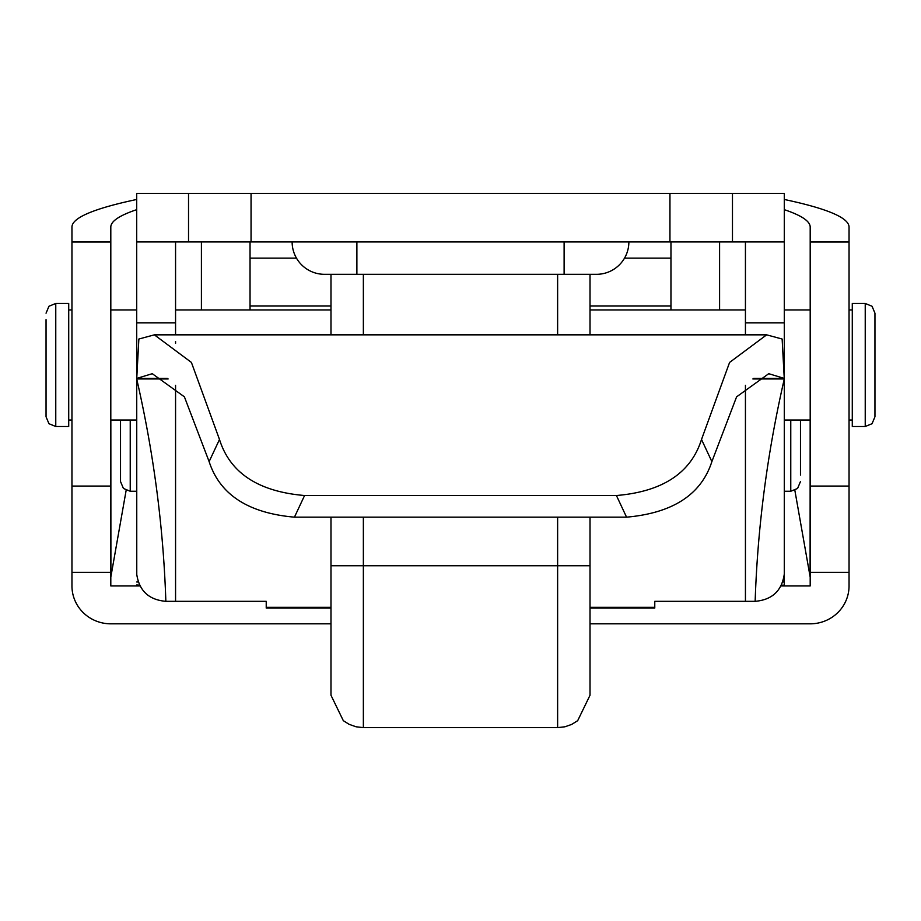 <?xml version="1.0" encoding="UTF-8"?>
<svg xmlns="http://www.w3.org/2000/svg" width="921" height="921" viewBox="0 0 921 921"><rect width="100%" height="100%" fill="white"/><g stroke="black" fill="none" stroke-linecap="round" stroke-linejoin="round"><path stroke-width="1.38" d="M201.469 241.947L201.469 309.94M250.04 241.947L250.04 309.94M669.947 241.947L669.947 193.375L732.471 193.375L732.471 241.947L188.529 241.947L188.529 193.375L136.711 193.375L136.711 241.947L188.529 241.947M669.947 193.375L251.053 193.375L251.053 241.947M732.471 241.947L784.289 241.947L784.289 585.157L781.388 585.157M719.531 241.947L719.531 309.94M670.96 241.947L670.96 309.94M784.289 241.947L784.289 193.375L732.471 193.375M188.529 193.375L251.053 193.375M628.87 241.947A32.385 32.385 0 0 1 596.486 274.32L324.503 274.32A32.385 32.385 0 0 1 292.13 241.947M784.289 209.654A5604.999 181.725 180 0 1 810.192 227.096L810.192 585.94L780.985 585.94M784.289 199.466A5643.853 182.98 180 0 1 849.047 227.096L849.047 585.94A38.855 37.876 180 0 1 810.192 623.828L590.016 623.828M136.711 209.654A5604.999 181.725 180 0 0 110.808 227.096L110.808 572.378L71.953 572.378L71.953 227.096A5643.853 182.98 180 0 1 136.711 199.466M330.984 623.828L110.808 623.828A38.855 37.876 180 0 1 71.953 585.94L71.953 572.378M849.047 572.378L810.192 572.378M110.808 572.378L110.808 585.94L140.038 585.94M719.589 241.947L719.589 309.94M794.858 490.352L810.089 576.581L810.158 420.022M784.289 309.94L810.192 309.94L810.192 227.096M201.411 241.947L201.411 309.94M126.142 490.352L110.911 576.581L110.842 420.022M110.808 227.096L110.819 309.94L136.711 309.94M874.95 364.981L874.95 416.787L872.049 423.706L865.233 426.504L865.233 303.458L872.049 306.256L874.95 313.175L874.95 364.981M865.233 303.458L852.282 303.458L852.282 426.504L865.233 426.504M55.767 426.504L55.767 303.458L68.718 303.458L68.718 426.504L55.767 426.504L48.951 423.706L46.05 416.787L46.05 364.981L46.05 416.787M46.05 319.656L46.05 364.981M175.566 343.326L175.566 341.507M330.984 608.044L266.227 608.044L266.227 601.332L165.849 601.332C148.995 599.882 139.301 590.937 136.769 574.485L136.711 241.947M784.289 584.973L784.232 574.485C781.733 590.914 772.028 599.859 755.151 601.332L654.773 601.332L654.773 608.044L590.016 608.044M711.875 461.605L736.593 396.847L768.736 373.696L784.255 378.404L782.136 339.032L766.64 334.841L729.593 362.425L701.514 439.467L711.875 461.605C701.261 494.542 672.814 513.066 626.556 517.165L294.444 517.165C248.244 513.112 219.808 494.589 209.125 461.605L219.486 439.467L191.407 362.425L154.36 334.841L138.864 339.032L136.745 378.404L167.277 378.404M219.486 439.467C229.985 472.922 258.341 491.607 304.575 495.521L294.444 517.165M626.556 517.165L616.425 495.521L304.575 495.521M616.425 495.521C662.59 491.641 690.957 472.957 701.514 439.467M136.745 378.404L152.264 373.696L184.407 396.847L209.125 461.605M753.723 378.404L784.255 378.404M139.635 585.157L136.711 584.973M175.566 334.841L175.566 241.947M168.129 378.957L136.711 378.957C153.715 453.086 163.42 527.203 165.849 601.332M175.566 601.332L175.566 385.369M745.434 385.369L745.434 601.332M745.434 241.947L745.434 334.841M752.871 378.957L784.289 378.957C767.285 453.086 757.58 527.203 755.151 601.332M330.984 334.841L330.984 274.32M590.016 334.841L590.016 274.32M590.016 517.165L590.016 695.251L577.686 720.671L571.653 724.436L564.953 726.784L557.631 727.625L557.631 565.736L363.358 565.736L363.358 727.625L356.047 726.784L349.117 724.32L343.314 720.671L330.984 695.251L330.984 517.165M330.984 656.397L330.984 695.251M800.476 420.022L800.476 475.075M120.524 420.022L120.524 481.545L123.426 488.464L130.229 491.261L136.711 491.261M356.888 241.947L356.888 274.32M564.113 241.947L564.113 274.32M670.96 258.133L624.53 258.133M296.47 258.133L250.04 258.133M670.96 306.002L590.016 306.002M330.984 306.002L250.04 306.002M849.047 242.004L810.192 242.004M110.808 242.004L71.953 242.004M110.808 486.069L71.953 486.069M849.047 486.069L810.192 486.069M266.227 607.33L330.984 607.33M590.016 607.33L654.773 607.33M175.566 322.891L136.711 322.891M138.311 582.003L136.769 582.003M745.434 322.891L784.289 322.891M782.712 582.003L784.232 582.003M363.358 274.32L363.358 334.841M363.358 517.165L363.358 565.736L330.984 565.736M590.016 565.736L557.631 565.736L557.631 517.165M557.631 334.841L557.631 274.32M790.771 420.022L790.771 491.261L797.574 488.464L800.476 481.545M130.229 420.022L130.229 491.261M68.718 420.022L71.953 420.022M110.808 420.022L136.711 420.022M784.289 420.022L810.192 420.022M849.047 420.022L852.282 420.022M55.767 303.458L48.951 306.256L46.05 313.175M68.718 309.94L71.953 309.94M175.566 309.94L330.984 309.94M590.016 309.94L745.434 309.94M849.047 309.94L852.282 309.94M766.64 334.841L154.36 334.841M557.631 727.625L363.358 727.625M784.289 491.261L790.771 491.261"/></g></svg>
